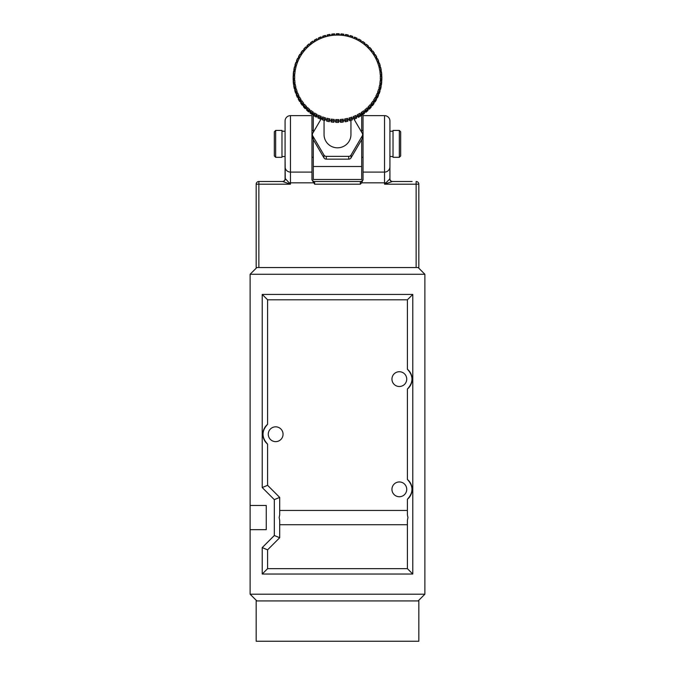 <?xml version="1.0" encoding="UTF-8"?>
<svg xmlns="http://www.w3.org/2000/svg" width="675" height="675" viewBox="0 0 675 675"><rect width="100%" height="100%" fill="white"/><g stroke="black" fill="none" stroke-linecap="round" stroke-linejoin="round"><path stroke-width="1.01" d="M418.829 641.25L256.171 641.25L256.171 600.919L418.829 600.919L418.829 641.25M321.637 118.066L312.736 133.253A2.692 2.649 0 0 0 312.736 135.894L323.949 155.031A2.692 2.649 0 0 0 326.278 156.355L348.722 156.355A2.692 2.649 0 0 0 351.051 155.031L362.264 135.894A2.692 2.649 0 0 0 362.264 133.253L354.071 119.264L356.484 118.226M362.627 134.57L362.627 137.371A2.692 2.649 180 0 1 362.264 138.696L362.264 135.894M351.051 155.031L351.051 157.832L362.264 138.696M351.051 157.832A2.692 2.649 180 0 1 348.722 159.157L348.722 156.355M326.278 156.355L326.278 159.157L348.722 159.157M326.278 159.157A2.692 2.649 180 0 1 323.949 157.832L323.949 155.031M313.301 166.497L361.699 166.497L361.699 179.482L313.301 179.482L313.301 139.666L323.949 157.832M361.699 166.497L361.699 139.666M361.699 132.283L361.699 114.607M313.301 132.283L313.301 113.653A43.014 43.014 0 0 0 313.9 114.05M324.059 120.378L324.059 134.57A13.441 13.238 0 0 0 337.5 147.817A13.441 13.238 0 0 0 350.941 134.57L350.941 120.378M312.736 135.894L313.301 139.666M312.736 138.696A2.692 2.649 180 0 1 312.373 137.371L312.373 134.57M258.863 267.536L256.171 267.536L256.171 184.191A2.692 2.692 0 0 1 258.863 181.507L282.665 181.507L258.863 181.507L258.863 267.536L416.137 267.536L416.137 184.191L384.548 184.191L389.931 178.816L389.931 157.309M392.614 181.507A2.692 2.692 0 0 1 389.931 178.816L389.931 121.011A5.375 5.375 0 0 0 384.548 115.636L363.04 115.636L363.04 179.82L361.623 182.849L384.548 182.849L384.548 184.191L392.335 181.507L412.104 181.507M315.318 181.507L359.682 181.507M418.829 184.191L416.137 184.191L416.137 181.507A2.692 2.692 0 0 1 418.829 184.191L418.829 267.536L416.137 267.536M262.896 181.507L282.386 181.507A2.692 2.692 0 0 0 285.069 178.816L285.069 121.011A5.375 5.375 0 0 1 290.452 115.636L311.96 115.636L311.96 179.82L314.651 184.191L314.651 181.507A2.692 2.692 0 0 1 311.96 178.816M361.623 182.849L360.349 184.191L314.651 184.191M285.069 121.011A5.375 5.375 0 0 1 290.452 115.636L290.452 184.191L282.665 181.507A2.692 2.607 -90 0 0 285.255 178.613L290.452 184.191L256.171 184.191A2.692 2.692 0 0 1 258.863 181.507A2.692 2.692 0 0 0 256.171 184.191M285.069 126.9L285.069 130.418M285.069 157.309L285.255 178.613M285.069 166.717A5.375 5.375 0 0 0 290.452 172.091L311.96 172.091M389.931 130.418L389.931 126.9M363.04 172.091L384.548 172.091L384.548 115.636A5.375 5.375 0 0 1 389.931 121.011A5.375 5.375 0 0 0 384.548 115.636M360.349 182.242L362.458 180.487M389.931 166.717A5.375 5.375 0 0 1 384.548 172.091A5.375 5.375 0 0 0 389.931 166.717A5.375 5.375 0 0 1 384.548 172.091L384.548 182.849L385.653 182.849A2.692 0.43 51 0 0 386.201 183.524M392.335 181.507A2.692 2.607 90 0 1 389.745 178.613M313.377 182.849L289.347 182.849A2.692 0.43 -51 0 1 288.799 183.524M360.349 184.191L360.349 181.507A2.692 2.692 0 0 0 363.04 178.816M281.981 157.309L281.981 130.418L275.662 130.418L275.662 157.309L281.981 157.309M275.662 157.309L274.32 155.967L274.32 131.768L275.662 130.418M281.981 131.228L285.069 131.228M281.981 156.499L285.069 156.499M393.019 131.228L389.931 131.228M393.019 156.499L389.931 156.499M399.338 130.418L400.68 131.768L400.68 155.967L399.338 157.309L399.338 130.418L393.019 130.418L393.019 157.309L399.338 157.309M363.04 130.418L361.699 130.418M313.301 130.418L311.96 130.418M363.04 157.309L361.699 157.309M313.301 157.309L311.96 157.309M295.827 88.737L294.325 88.771L294.325 87.472L295.878 87.328A43.014 7.256 166.2 0 0 295.734 88.366A43.014 43.014 0 0 0 295.852 88.855M347.895 120.994L347.591 118.37A42.829 42.179 0 0 1 346.14 118.69A42.829 42.179 0 0 1 344.663 118.969A43.014 1.249 80.5 0 1 344.663 120.369L345.187 121.762A44.364 43.689 0 0 0 347.692 121.255L347.692 121.255M345.187 120.454L345.187 121.762L345.187 120.454A44.364 43.689 180 0 0 347.692 119.947L347.895 119.585A44.094 43.419 0 0 1 344.874 120.192L344.663 118.969M352.325 119.72L351.886 117.104A42.829 42.179 0 0 1 349.043 117.998A43.014 2.017 74.6 0 1 349.043 119.399L349.718 120.732A44.364 43.689 0 0 0 352.148 119.973L352.148 119.973M349.718 119.424L349.718 120.732L349.718 119.424A44.364 43.689 180 0 0 352.148 118.665L352.325 118.319M356.594 117.99L356.029 115.408A42.829 42.179 0 0 1 353.287 116.589A43.014 2.751 68.7 0 1 353.287 117.99L354.105 119.247A44.364 43.689 0 0 0 356.451 118.243L356.451 118.243M354.105 117.939L354.105 119.247L354.105 117.939A44.364 43.689 180 0 0 356.451 116.935L356.594 116.598M360.661 115.838L359.961 113.29A42.829 42.179 0 0 1 357.362 114.75A43.014 3.468 62.7 0 1 357.362 116.151L358.315 117.315A44.364 43.689 0 0 0 360.534 116.075L360.534 116.075M358.315 116.007L358.315 117.315L358.315 116.007A44.364 43.689 180 0 0 360.534 114.767L360.661 114.438M364.475 113.273L364.475 111.881L363.648 110.784A42.829 42.179 0 0 1 361.218 112.497A43.014 4.134 56.8 0 1 361.218 113.898L362.298 114.961A44.364 43.689 0 0 0 364.373 113.493L364.373 113.493M362.298 113.653L361.918 114.936L362.298 113.653A44.364 43.689 180 0 0 364.373 112.193L364.475 111.881M367.993 110.337L367.993 108.945L367.057 107.907A42.829 42.179 0 0 1 364.821 109.865A43.014 4.767 50.8 0 1 364.821 111.265L366.002 112.21A44.364 43.689 0 0 0 367.917 110.54L365.977 112.236M366.002 110.903L365.622 112.227L366.002 110.903A44.364 43.689 180 0 0 367.917 109.232L367.993 108.945M371.183 107.047L371.183 105.663L370.128 104.701A42.829 42.179 0 0 1 368.12 106.878A43.014 5.341 44.8 0 1 368.12 108.278L369.402 109.097A44.364 43.689 0 0 0 371.123 107.232L371.123 107.232M369.402 107.789L369.023 109.148L369.402 107.789A44.364 43.689 180 0 0 371.123 105.924L371.183 105.663M374.009 103.444L374.009 102.068L372.853 101.191A42.829 42.179 0 0 1 371.081 103.562A43.014 5.856 38.8 0 1 371.081 104.963L372.448 105.646A44.364 43.689 0 0 0 373.967 103.621L373.967 103.621M372.448 104.338L372.068 105.739L372.448 104.338A44.364 43.689 180 0 0 373.967 102.313L374.009 102.068M376.431 99.579L376.431 98.213L375.182 97.419A42.829 42.179 0 0 1 373.672 99.959A43.014 6.311 32.8 0 1 373.672 101.36L375.114 101.9A44.364 43.689 0 0 0 376.405 99.731L375.098 101.925M375.114 100.592L374.743 102.026L375.114 100.592A44.364 43.689 180 0 0 376.405 98.423L376.431 98.213M378.439 95.479L378.439 94.12L377.106 93.437A42.829 42.179 0 0 1 375.874 96.112A43.014 6.691 26.7 0 1 375.924 97.419A43.014 43.014 0 0 1 375.764 97.732M375.874 97.521L377.004 98.069L377.367 96.593A44.364 43.689 180 0 0 378.422 94.297L378.439 94.12M379.991 91.192L379.991 89.843L378.591 89.269A42.829 42.179 0 0 1 377.654 92.062A43.014 7.003 20.7 0 1 377.755 93.26A43.014 43.014 0 0 1 377.603 93.639M377.671 93.471L378.835 93.892L379.181 92.382A44.364 43.689 180 0 0 379.983 89.994L379.991 89.843M381.088 86.771L381.088 85.43L379.628 84.974A42.829 42.179 0 0 1 378.987 87.851A43.014 7.239 14.6 0 1 379.131 88.914A43.014 43.014 0 0 1 379.004 89.387M379.038 89.26L380.211 89.556L380.54 88.012A44.364 43.689 180 0 0 381.088 85.556L381.088 85.43M381.704 82.266L381.704 80.933L380.202 80.595A42.829 42.179 0 0 1 379.873 83.523A43.014 7.391 8.5 0 1 380.042 84.434A43.014 43.014 0 0 1 379.949 85.033M379.966 84.932L381.122 85.101L381.426 83.523A44.364 43.689 180 0 0 381.712 81.025L381.704 80.933M381.848 76.393L380.312 76.182A42.829 42.179 0 0 1 380.295 79.127A43.014 7.467 2.4 0 1 380.481 79.886A43.014 43.014 0 0 1 380.447 80.612M380.472 76.098L381.502 76.03L381.755 74.393A44.364 43.689 180 0 0 381.502 71.888L379.949 71.778A42.829 42.179 0 0 1 380.244 74.714A43.014 7.459 -3.7 0 1 380.43 75.313A43.014 43.014 0 0 1 380.472 76.174M380.033 71.677L381.189 71.162L380.97 70.116L379.721 70.327A43.014 7.366 -9.8 0 1 379.89 70.774A43.014 43.014 0 0 1 380.05 71.769M379.148 67.306L380.152 66.732L379.957 65.678L378.743 66.015A43.014 7.197 -15.9 0 1 378.877 66.327A43.014 43.014 0 0 1 379.173 67.424M379.375 63.003L379.375 63.003A44.364 43.689 180 0 1 380.143 65.399L379.957 65.678A44.094 43.419 0 0 0 379.029 62.792L377.84 63.214A42.829 42.179 0 0 1 378.743 66.015M379.367 62.986L379.957 65.678M377.806 63.045L378.65 62.438L378.489 61.374L377.308 61.83A43.014 6.944 -21.9 0 1 377.401 62.016A43.014 43.014 0 0 1 377.865 63.205M378.489 61.374L377.612 58.767A44.364 43.689 180 0 1 378.633 61.079L378.489 61.374A44.094 43.419 0 0 0 377.249 58.598L376.11 59.138A43.014 43.014 0 0 0 375.486 57.89A43.014 6.615 -28 0 0 375.443 57.822A42.829 42.179 0 0 0 373.967 55.266A43.014 43.014 0 0 0 301.295 54.861A42.829 42.179 0 0 0 299.818 57.341A43.014 6.573 -151.3 0 0 299.784 57.4A43.014 43.014 0 0 0 299.126 58.649A42.829 42.179 0 0 0 297.894 61.332A43.014 6.91 -157.3 0 0 297.81 61.501A43.014 43.014 0 0 0 297.329 62.699A42.829 42.179 0 0 0 296.409 65.5A43.014 7.163 -163.4 0 0 296.274 65.787A43.014 43.014 0 0 0 295.962 66.901M376.017 58.928L376.701 58.32L376.566 57.24L375.443 57.822M375.41 54.742L375.41 54.742A44.364 43.689 180 0 1 376.675 56.928L376.566 57.24A44.094 43.419 0 0 0 375.038 54.608L373.967 55.266M373.798 55.004L374.212 53.333L373.157 54.025M372.794 50.962L372.794 50.962A44.364 43.689 180 0 1 374.288 53.013L374.212 53.333A44.094 43.419 0 0 0 372.414 50.87L371.419 51.629M372.777 50.937L374.212 53.333M371.174 51.317L371.461 49.688L370.491 50.473M371.461 49.688L369.79 47.478A44.364 43.689 180 0 1 371.495 49.359L371.461 49.688A44.094 43.419 0 0 0 369.411 47.419L368.508 48.271M368.162 47.908L368.331 46.339L367.462 47.216M366.441 44.314L366.441 44.314A44.364 43.689 180 0 1 368.322 46.01L368.331 46.339A44.094 43.419 0 0 0 366.061 44.297L365.259 45.225M366.407 44.288L368.331 46.339M364.795 44.828L364.871 43.335L364.112 44.28M362.762 41.521L362.762 41.521A44.364 43.689 180 0 1 364.821 43.014L364.871 43.335A44.094 43.419 0 0 0 362.391 41.538L361.707 42.525M362.728 41.496L364.871 43.335M361.1 42.12L361.108 40.711L360.458 41.707M358.813 39.116L358.813 39.116A44.364 43.689 180 0 1 361.015 40.39L361.108 40.703A44.094 43.419 0 0 0 358.45 39.175L357.885 40.205M354.628 37.133L354.628 37.133A44.364 43.689 180 0 1 356.957 38.171L356.56 39.521M356.957 38.171L357.083 38.475A44.094 43.419 0 0 0 354.282 37.226L353.835 38.289M350.257 35.589L350.257 35.589A44.364 43.689 180 0 1 352.688 36.383L352.443 37.741M352.688 36.383L352.848 36.678A44.094 43.419 0 0 0 349.928 35.716L349.599 36.804M345.752 34.501L345.752 34.501A44.364 43.689 180 0 1 348.241 35.041L348.157 36.408M348.241 35.041L348.443 35.319A44.094 43.419 0 0 0 345.431 34.67L345.229 35.767M341.145 33.893L341.145 33.893A44.364 43.689 180 0 1 343.685 34.172L343.752 35.522M343.685 34.172L343.913 34.425A44.094 43.419 0 0 0 340.858 34.087L340.774 35.193M339.061 33.767L339.323 33.995A44.094 43.419 0 0 0 336.243 33.978L336.504 33.75A44.364 43.689 180 0 1 339.061 33.767L339.272 35.1M334.707 34.045A44.094 43.419 0 0 0 331.644 34.349L331.872 34.096A44.364 43.689 180 0 1 334.42 33.851L334.775 35.151M329.813 34.4L330.117 34.56A44.094 43.419 0 0 0 327.105 35.184L327.308 34.914A44.364 43.689 180 0 1 329.813 34.4L330.311 35.674M294.95 84.4L293.498 84.274L293.498 82.966A44.364 43.689 180 0 1 293.245 80.46L294.756 80.055A42.829 42.179 0 0 0 295.051 82.983A43.014 7.4 172.3 0 0 294.865 83.759A43.014 7.4 172.3 0 0 294.874 83.886A43.014 43.014 0 0 0 294.967 84.493M299.886 54.27L300.257 54.135A44.094 43.419 0 0 0 298.704 56.751L298.595 56.438A44.364 43.689 180 0 1 299.886 54.27L301.328 54.802A42.829 42.179 0 0 0 301.295 54.861M294.46 66.85L294.789 66.606A44.094 43.419 0 0 0 294.131 69.567L293.912 69.306A44.364 43.689 180 0 1 294.46 66.85L296.013 66.918A42.829 42.179 0 0 0 295.372 69.795A43.014 7.349 -169.5 0 0 295.203 70.225A43.014 43.014 0 0 0 295.034 71.229M293.288 73.837L293.878 71.061A44.094 43.419 0 0 0 293.532 74.073L293.288 73.837A44.364 43.689 180 0 1 293.574 71.339L295.127 71.246A42.829 42.179 0 0 0 294.798 74.174A43.014 7.45 -175.6 0 0 294.612 74.756A43.014 43.014 0 0 0 294.553 75.634M294.528 79.987L293.152 79.718L293.152 78.41A44.364 43.689 180 0 1 293.136 77.431A44.364 43.689 180 0 1 293.169 75.895L294.705 75.642A42.829 42.179 0 0 0 294.688 78.587A43.014 7.467 178.3 0 0 294.502 79.329A43.014 7.467 178.3 0 0 294.502 79.414M294.325 87.472A44.364 43.689 180 0 1 294.047 86.24A44.364 43.689 180 0 1 293.811 84.999L295.279 84.442A42.829 42.179 0 0 0 295.878 87.328M340.217 119.475A43.014 0.473 86.4 0 1 340.217 120.876L340.58 122.318A44.364 43.689 0 0 0 343.128 122.074L343.187 119.188A42.829 42.179 0 0 1 340.217 119.475L340.293 120.715A44.094 43.419 0 0 0 343.356 120.42L343.128 120.766A44.364 43.689 180 0 1 340.58 121.011L340.58 122.318L340.58 121.011M335.728 119.526A42.829 42.179 0 0 0 338.723 119.543L338.496 121.103A44.364 43.689 180 0 1 335.939 121.087L335.728 119.526M333.855 120.968A44.364 43.689 180 0 1 331.315 120.69L331.265 119.112A42.829 42.179 0 0 0 334.243 119.441A43.014 0.565 94.3 0 0 334.243 120.842L334.243 119.441M329.248 120.352A44.364 43.689 180 0 1 326.759 119.812L326.877 118.243A42.829 42.179 0 0 0 329.797 118.867A43.014 1.342 100.2 0 0 329.797 120.268L329.248 121.66L329.797 118.867M324.743 119.273A44.364 43.689 180 0 1 322.312 118.479L322.591 116.927A42.829 42.179 0 0 0 325.434 117.847A43.014 2.101 106.1 0 0 325.434 119.247L324.743 120.58L325.434 117.847M320.372 117.728A44.364 43.689 180 0 1 318.043 116.691L318.482 115.172A42.829 42.179 0 0 0 321.199 116.387A43.014 2.843 112.1 0 0 321.199 117.787L320.372 119.036L321.199 116.387M316.187 115.746A44.364 43.689 180 0 1 313.985 114.472L314.575 113.003A42.829 42.179 0 0 0 317.149 114.497A43.014 3.552 118 0 0 317.149 115.898L316.187 117.053L316.187 115.746L317.149 114.497M312.238 113.341A44.364 43.689 180 0 1 310.179 111.847L310.913 110.455A42.829 42.179 0 0 0 313.327 112.193A43.014 4.219 124 0 0 313.327 113.594L312.238 114.649L312.238 113.341L313.327 112.193M308.559 110.54A44.364 43.689 180 0 1 306.678 108.844L307.555 107.536A42.829 42.179 0 0 0 309.757 109.519A43.014 4.835 129.9 0 0 309.757 110.919L308.559 111.847L308.559 110.54L309.757 109.519M305.21 107.384A44.364 43.689 180 0 1 303.505 105.503L304.518 104.287A42.829 42.179 0 0 0 306.501 106.49A43.014 5.408 135.9 0 0 306.501 107.89L305.21 108.692L305.21 107.384L306.501 106.49M302.206 103.891A44.364 43.689 180 0 1 300.712 101.849L301.843 100.744A42.829 42.179 0 0 0 303.581 103.14A43.014 5.915 141.9 0 0 303.581 104.541L302.206 105.199L302.206 103.891L303.581 103.14M301.025 100.887A42.829 42.179 0 0 0 301.033 100.904A43.014 6.362 148 0 0 301.033 100.904L299.59 101.419L299.59 100.119L301.033 99.503A43.014 6.362 148 0 0 301.033 100.896A43.014 43.014 0 0 0 301.202 101.166M299.59 100.119A44.364 43.689 180 0 1 298.325 97.926L299.557 96.947A42.829 42.179 0 0 0 301.033 99.503M298.882 97.031L297.388 97.394L297.388 96.086A44.364 43.689 180 0 1 296.367 93.783L297.692 92.931A42.829 42.179 0 0 0 298.89 95.631A43.014 6.733 154 0 0 298.831 96.922A43.014 43.014 0 0 0 298.983 97.242M297.135 92.964L295.625 93.167L295.625 91.859A44.364 43.689 180 0 1 294.857 89.463L296.257 88.746A42.829 42.179 0 0 0 297.16 91.555A43.014 7.037 160.1 0 0 297.051 92.737A43.014 43.014 0 0 0 297.194 93.125M379.721 70.327A42.829 42.179 0 0 0 379.122 67.441L380.354 67.146A44.094 43.419 0 0 1 380.97 70.116L381.189 69.854A44.364 43.689 180 0 0 380.675 67.39L381.189 69.862M377.308 61.83A42.829 42.179 0 0 0 376.11 59.138M327.105 36.34L327.105 35.184L327.375 36.273M331.644 34.307L331.796 35.446M336.243 33.978L336.277 35.083M381.198 71.617A44.094 43.419 0 0 1 381.502 74.63L380.244 74.714M380.447 80.528L381.831 80.274A44.364 43.689 0 0 0 381.864 78.739L381.864 77.431A44.364 43.689 180 0 1 381.831 78.967L380.295 79.127M381.468 80.688A44.094 43.419 0 0 1 381.122 83.7L379.873 83.523M380.869 85.193A44.094 43.419 0 0 1 380.211 88.155L378.987 87.851M379.806 89.615A44.094 43.419 0 0 1 378.835 92.492L377.654 92.062M378.278 93.909A44.094 43.419 0 0 1 377.004 96.668L375.874 96.112M376.296 98.01A44.094 43.419 0 0 1 374.743 100.626L373.672 99.959M373.899 101.891A44.094 43.419 0 0 1 372.068 104.338L371.081 103.562M371.098 105.511A44.094 43.419 0 0 1 369.023 107.747L368.12 106.878M367.926 108.81A44.094 43.419 0 0 1 365.622 110.827L364.821 109.865M364.424 111.772A44.094 43.419 0 0 1 361.918 113.535L361.218 112.497M361.252 113.948A43.014 43.014 0 0 1 360.627 114.353A44.094 43.419 0 0 1 357.952 115.855L357.362 114.75M356.577 116.53A44.094 43.419 0 0 1 353.759 117.745L353.287 116.589M352.316 118.277A44.094 43.419 0 0 1 349.38 119.197L349.043 117.998M343.356 120.496L343.128 122.074M335.939 122.394L335.677 120.766L335.939 122.394A44.364 43.689 0 0 0 338.496 122.411L338.496 122.411M331.087 120.42L331.315 121.998A44.364 43.689 0 0 0 333.855 122.276L334.142 120.682A44.094 43.419 0 0 1 331.087 120.344L331.315 121.998M297.388 96.086L298.89 95.631M295.625 91.859L297.16 91.555M293.498 82.966L295.051 82.983M293.152 78.41L294.688 78.587M294.553 75.558L293.532 75.473L293.288 73.87L293.288 75.17M293.288 75.144L293.532 74.073L294.798 74.174M295.051 71.137L294.131 70.968L293.912 69.39M293.912 70.613L294.131 69.567L295.372 69.795M295.819 62.471L295.819 62.471A44.364 43.689 180 0 0 295.017 64.867L295.194 66.547L295.996 66.783M297.346 62.707L296.165 62.269A44.094 43.419 0 0 0 295.194 65.146L296.409 65.5M297.397 62.53L296.578 61.864M296.57 60.573L297.996 58.101A44.094 43.419 0 0 0 296.722 60.86L296.578 60.556A44.364 43.689 180 0 1 297.633 58.269L299.126 58.649M296.722 62.26L296.722 60.86L297.894 61.332M299.236 58.438L298.595 57.746M298.704 58.151L298.704 56.751L299.818 57.341M301.497 54.54L301.033 53.857M302.552 50.524L302.932 50.431A44.094 43.419 0 0 0 301.101 52.869L301.033 52.549A44.364 43.689 180 0 1 302.552 50.524L303.919 51.199M301.109 54.27L301.109 52.869L302.147 53.578M304.172 50.887L303.877 50.237M305.598 47.073L305.977 47.022A44.094 43.419 0 0 0 303.902 49.258L303.877 48.929A44.364 43.689 180 0 1 305.598 47.073L306.872 47.874M303.902 50.659L303.902 49.258L304.864 50.06M307.235 47.52L307.083 46.938M308.998 43.951L309.378 43.942A44.094 43.419 0 0 0 307.074 45.951L307.083 45.63A44.364 43.689 180 0 1 308.998 43.951L310.163 44.871M307.074 47.36L307.074 45.959L307.935 46.837M310.643 44.483L310.627 43.976M312.702 41.2L313.082 41.226A44.094 43.419 0 0 0 310.576 42.998L310.627 42.668A44.364 43.689 180 0 1 312.702 41.2L313.748 42.221M310.576 44.398L310.576 42.998L311.327 43.951M316.685 38.846L317.048 38.914A44.094 43.419 0 0 0 314.373 40.416L314.466 40.095A44.364 43.689 180 0 1 316.685 38.846L317.596 39.943M314.466 41.403L314.373 40.416L315.006 41.42M320.895 36.914L321.241 37.015A44.094 43.419 0 0 0 318.423 38.23L318.549 37.927A44.364 43.689 180 0 1 320.895 36.914L321.671 38.087M318.423 39.53L318.423 38.23L318.938 39.277M325.282 35.429L325.62 35.564A44.094 43.419 0 0 0 322.684 36.484L322.852 36.197A44.364 43.689 180 0 1 325.282 35.429L325.924 36.652M322.684 37.699L322.684 36.484L323.072 37.555M381.577 76.148A44.094 43.419 0 0 1 381.552 79.178L381.831 80.274L381.864 78.739M381.426 83.523L381.426 84.831A44.364 43.689 0 0 0 381.712 82.325L381.712 81M380.211 89.556L380.54 89.319A44.364 43.689 0 0 0 381.088 86.864L380.211 89.556M378.835 93.892L379.181 93.69A44.364 43.689 0 0 0 379.983 91.302L378.835 93.892M377.004 98.069L377.367 97.9A44.364 43.689 0 0 0 378.422 95.605L377.004 98.069M326.759 121.12L326.557 119.45A44.094 43.419 0 0 0 329.569 120.099L329.248 121.66A44.364 43.689 0 0 1 326.759 121.12L326.557 120.85M322.312 119.787L322.152 118.091A44.094 43.419 0 0 0 325.072 119.045L324.743 120.58A44.364 43.689 0 0 1 322.312 119.787L322.152 119.492M318.043 117.998L317.917 116.286A44.094 43.419 0 0 0 320.718 117.543L320.372 119.036A44.364 43.689 0 0 1 318.043 117.998L317.917 117.686M316.55 116.994L316.187 117.053A44.364 43.689 0 0 1 313.985 115.779L313.892 114.058A44.094 43.419 0 0 0 316.55 115.594L316.55 116.994M312.609 114.623L312.238 114.649A44.364 43.689 0 0 1 310.179 113.155L310.129 111.426A44.094 43.419 0 0 0 312.609 113.223L312.609 114.623M308.939 111.864L308.559 111.847A44.364 43.689 0 0 1 306.678 110.152L306.669 108.422A44.094 43.419 0 0 0 308.939 110.464L308.939 111.864M305.589 107.342L305.21 108.692A44.364 43.689 0 0 1 303.505 106.81L303.539 105.081A44.094 43.419 0 0 0 305.589 107.35M302.586 105.3L302.206 105.199A44.364 43.689 0 0 1 300.712 103.157L300.788 101.436A44.094 43.419 0 0 0 302.586 103.899L302.586 105.3M299.962 101.554L299.59 101.419A44.364 43.689 0 0 1 298.325 99.233L298.434 97.521A44.094 43.419 0 0 0 299.962 100.153L299.962 101.554M296.511 94.795L296.511 93.395A44.094 43.419 0 0 0 297.751 96.171L297.388 97.394L296.359 95.074A44.364 43.689 0 0 0 297.388 97.394M295.633 93.184L294.848 90.754L295.043 89.083A44.094 43.419 0 0 0 295.971 91.969L295.625 93.167A44.364 43.689 0 0 1 294.857 90.762L295.043 90.484M294.325 88.788L294.03 84.645A44.094 43.419 0 0 0 294.317 86.138A44.094 43.419 0 0 0 294.646 87.615L294.325 88.771A44.364 43.689 0 0 1 293.811 86.307L294.03 86.046M293.498 81.532L293.498 80.131A44.094 43.419 0 0 0 293.802 83.152L293.498 84.274L293.245 81.768A44.364 43.689 0 0 0 293.498 84.274M293.136 78.739L293.448 75.592A44.094 43.419 0 0 0 293.423 78.621L293.423 80.021L293.136 78.739A44.364 43.689 0 0 0 293.152 79.718M250.121 529.673L266.254 529.673L266.254 505.474L250.121 505.474L250.121 594.202L424.879 594.202L424.879 274.261L250.121 274.261L256.846 267.536M279.695 514.831L279.155 517.573L279.695 520.315L279.695 537.739L267.595 549.838L267.595 568.662L407.405 568.662L407.405 520.315L407.945 517.573L407.405 514.831L407.405 499.247A12.774 12.774 0 0 0 407.405 479.444L407.405 389.019A12.774 12.774 0 0 0 407.405 369.217L407.405 299.801L267.595 299.801L267.595 424.33A12.774 12.774 0 0 0 267.595 444.133L267.595 485.317L279.695 497.407L279.695 514.831M279.695 510.443L407.405 510.443M399.338 481.95A7.391 7.391 0 0 0 391.947 489.35A7.391 7.391 0 0 0 399.338 496.741A7.391 7.391 0 0 0 406.73 489.35A7.391 7.391 0 0 0 399.338 481.95M399.338 371.723A7.391 7.391 0 0 0 391.947 379.114A7.391 7.391 0 0 0 399.338 386.505A7.391 7.391 0 0 0 406.73 379.114A7.391 7.391 0 0 0 399.338 371.723M275.662 426.836A7.391 7.391 0 0 0 268.27 434.227A7.391 7.391 0 0 0 275.662 441.627A7.391 7.391 0 0 0 283.053 434.227A7.391 7.391 0 0 0 275.662 426.836M407.405 479.444C413.488 486.042 413.488 492.649 407.405 499.247M412.779 574.037L262.221 574.037L262.221 547.611L274.32 535.511L274.32 499.635L262.221 487.544L262.221 294.427L412.779 294.427L412.779 574.037L407.405 568.662M412.779 294.427L407.405 299.801M407.405 369.217C413.488 375.815 413.488 382.413 407.405 389.019M267.595 444.133C261.512 437.527 261.512 430.928 267.595 424.33M262.221 294.427L267.595 299.801M262.221 487.544L267.595 485.317M407.405 524.711L279.695 524.711M250.121 505.474L250.121 274.261M418.154 267.536L424.879 274.261M418.154 600.919L424.879 594.202M250.121 594.202L256.846 600.919M279.695 497.407L274.32 499.635M279.695 537.739L274.32 535.511M267.595 549.838L262.221 547.611M267.595 568.662L262.221 574.037M357.083 39.783L357.083 38.475M348.443 36.484L348.443 35.319M339.323 35.108L339.323 33.995L339.323 35.108M381.189 69.93L381.189 71.162M381.502 71.888L381.755 75.701M381.848 76.452A44.364 43.689 180 0 1 381.864 77.431L381.848 76.452M381.831 78.967L381.831 80.274M380.54 88.012L380.54 89.319M379.181 92.382L379.181 93.69M377.367 96.593L377.367 97.9M335.677 122.175L335.677 120.766A44.094 43.419 0 0 0 338.757 120.791L338.757 122.192M293.245 80.46L293.245 81.768M347.903 121.044L347.903 119.644M352.333 119.77L352.333 118.37M356.602 118.041L356.602 116.648A43.014 43.014 0 0 0 357.404 116.218M360.661 115.889L360.661 114.497M364.475 113.324L364.475 111.94M368.002 110.379L368.002 109.004M371.191 107.089L371.191 105.722M374.009 103.494L374.009 102.136M376.439 99.622L376.439 98.272M378.439 95.521L378.439 94.179M380 91.243L380 89.91M381.097 86.822L381.097 85.497M380.16 66.791L380.16 65.458M378.658 62.497L378.658 61.155M376.709 58.388L376.709 57.037M374.33 54.489L374.33 53.131M371.554 50.861L371.554 49.494M368.407 47.545L368.407 46.17M364.922 44.567L364.922 43.183M361.142 41.96L361.142 40.576M357.109 39.758L357.109 38.365M348.452 36.484L348.452 35.252M309.741 110.945A43.014 43.014 0 0 0 310.205 111.333M317.115 115.965A43.014 43.014 0 0 0 317.891 116.37M321.165 117.88A43.014 43.014 0 0 0 322.135 118.26M325.401 119.365A43.014 43.014 0 0 0 326.548 119.686M329.771 120.403A43.014 43.014 0 0 0 331.079 120.623M334.226 120.977A43.014 43.014 0 0 0 335.677 121.061M338.757 121.078A43.014 43.014 0 0 0 340.225 121.011M343.356 120.698A43.014 43.014 0 0 0 344.689 120.496M294.502 79.329A43.014 43.014 0 0 0 294.528 80.072M347.903 119.821A43.014 43.014 0 0 0 349.076 119.517M352.333 118.463A43.014 43.014 0 0 0 353.329 118.083M364.357 111.687A43.014 43.014 0 0 0 364.837 111.291M327.097 36.34L327.097 35.125M327.265 34.914L329.856 34.391M331.83 34.096L334.462 33.843M336.462 33.75L339.112 33.767M341.103 33.885L343.735 34.172M345.701 34.492L348.292 35.049M350.215 35.572L352.721 36.391M354.586 37.108L356.999 38.18M358.779 39.091L361.049 40.407M375.401 54.717L376.684 56.945M381.198 71.221L381.198 69.896M381.755 75.727L381.755 74.41M381.712 82.325L381.426 84.839M373.975 103.596L372.431 105.671M371.14 107.215L369.377 109.122M364.399 113.476L362.264 114.986M360.568 116.058L358.273 117.34M352.19 119.964L349.667 120.749M347.735 121.247L345.144 121.778M343.356 121.854L343.356 120.454M343.17 122.074L340.538 122.327M338.538 122.42L335.888 122.403M333.897 122.285L331.265 121.998M331.079 121.778L331.079 120.378M329.299 121.677L326.708 121.12M326.548 120.909L326.548 119.517M324.785 120.597L322.279 119.77M322.135 119.576L322.135 118.184M320.414 119.053L318.001 117.982M317.891 117.804L317.891 116.412M316.221 117.079L313.951 115.762M313.858 115.594L313.858 114.21M312.272 114.674L310.154 113.138M310.078 112.987L310.078 111.603M308.593 111.873L306.652 110.135M306.593 110L306.593 108.624M305.227 108.717L303.488 106.793M303.446 106.667L303.446 105.3M302.223 105.224L300.704 103.14M300.67 103.03L300.67 101.672M299.599 101.444L298.316 99.217M298.291 99.132L298.291 97.782M296.342 95.006L296.342 93.665M294.84 90.703L294.84 89.37M293.802 86.273L293.802 84.949M293.903 70.672L293.903 69.348M293.912 69.314L294.46 66.833M295 66.26L295 64.927M295.009 64.876L295.827 62.454M296.561 61.99L296.561 60.64M298.561 57.898L298.561 56.54M298.586 56.455L299.902 54.245M300.991 54.034L300.991 52.675M301.025 52.566L302.569 50.498M303.809 50.439L303.809 49.072M303.86 48.954L305.623 47.047M306.998 47.157L306.998 45.782M307.066 45.647L309.023 43.926M310.525 44.221L310.525 42.846M310.601 42.685L312.736 41.175M314.339 41.664L314.339 40.281M314.432 40.112L316.727 38.829M318.398 39.513L318.398 38.121M318.516 37.943L320.937 36.897M322.667 37.707L322.667 36.399M322.81 36.205L325.333 35.412"/></g></svg>

